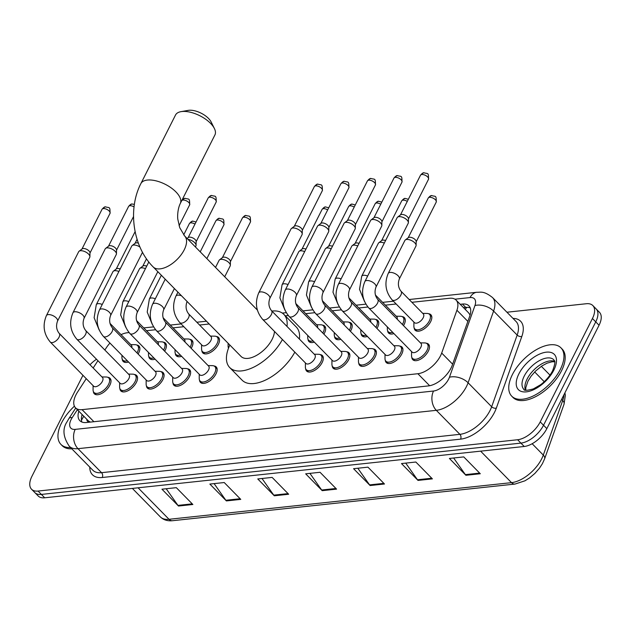 <?xml version="1.0" encoding="UTF-8"?>
<svg xmlns="http://www.w3.org/2000/svg" width="631" height="631" viewBox="0 0 631 631"><rect width="100%" height="100%" fill="white"/><g stroke="black" fill="none" stroke-linecap="round" stroke-linejoin="round"><path stroke-width="0.95" d="M163.248 342.16A11.035 5.718 135.5 0 1 165.48 343.146A11.035 5.718 135.5 0 1 165.267 350.055A11.035 5.718 135.5 0 1 164.644 351.175M189.781 339.32A11.035 5.718 135.5 0 1 192.021 340.306A11.035 5.718 135.5 0 1 191.808 347.216A11.035 5.718 135.5 0 1 191.177 348.336M216.323 336.481A11.035 5.718 135.5 0 1 218.555 337.467A11.035 5.718 135.5 0 1 218.35 344.376A11.035 5.718 135.5 0 1 210.462 352.461A11.035 5.718 135.5 0 1 202.803 352.926A11.035 5.718 135.5 0 1 201.865 350.678M322.48 325.123A11.035 5.718 135.5 0 1 324.713 326.101A11.035 5.718 135.5 0 1 324.508 333.018A11.035 5.718 135.5 0 1 323.877 334.138M349.022 322.275A11.035 5.718 135.5 0 1 351.254 323.261A11.035 5.718 135.5 0 1 351.041 330.179A11.035 5.718 135.5 0 1 350.418 331.299M375.563 319.436A11.035 5.718 135.5 0 1 377.795 320.422A11.035 5.718 135.5 0 1 377.583 327.339A11.035 5.718 135.5 0 1 376.959 328.459M402.097 316.596A11.035 5.718 135.5 0 1 404.337 317.582A11.035 5.718 135.5 0 1 404.124 324.5A11.035 5.718 135.5 0 1 403.493 325.62M428.638 313.757A11.035 5.718 135.5 0 1 430.87 314.743A11.035 5.718 135.5 0 1 430.665 321.66A11.035 5.718 135.5 0 1 422.778 329.745A11.035 5.718 135.5 0 1 415.119 330.21A11.035 5.718 135.5 0 1 414.181 327.954M136.706 344.999A11.035 5.718 135.5 0 1 138.938 345.985A11.035 5.718 135.5 0 1 138.725 352.895A11.035 5.718 135.5 0 1 138.102 354.015M426.304 343.24A11.035 5.718 135.5 0 1 428.536 344.226A11.035 5.718 135.5 0 1 428.323 351.136A11.035 5.718 135.5 0 1 420.435 359.228A11.035 5.718 135.5 0 1 412.784 359.694A11.035 5.718 135.5 0 1 411.838 357.438M399.762 346.08A11.035 5.718 135.5 0 1 401.994 347.066A11.035 5.718 135.5 0 1 401.781 353.975A11.035 5.718 135.5 0 1 393.894 362.068A11.035 5.718 135.5 0 1 386.243 362.533A11.035 5.718 135.5 0 1 385.296 360.277M373.221 348.919A11.035 5.718 135.5 0 1 375.453 349.905A11.035 5.718 135.5 0 1 375.24 356.823A11.035 5.718 135.5 0 1 367.352 364.907A11.035 5.718 135.5 0 1 359.702 365.373A11.035 5.718 135.5 0 1 358.763 363.117M346.679 351.759A11.035 5.718 135.5 0 1 348.911 352.745A11.035 5.718 135.5 0 1 348.706 359.662A11.035 5.718 135.5 0 1 340.819 367.747A11.035 5.718 135.5 0 1 333.16 368.212A11.035 5.718 135.5 0 1 332.221 365.956M320.138 354.598A11.035 5.718 135.5 0 1 322.378 355.584A11.035 5.718 135.5 0 1 322.165 362.502A11.035 5.718 135.5 0 1 314.277 370.586A11.035 5.718 135.5 0 1 306.627 371.052A11.035 5.718 135.5 0 1 305.68 368.804M160.905 371.643A11.035 5.718 135.5 0 1 163.137 372.629A11.035 5.718 135.5 0 1 162.924 379.539A11.035 5.718 135.5 0 1 155.037 387.623A11.035 5.718 135.5 0 1 147.386 388.089A11.035 5.718 135.5 0 1 146.439 385.841M134.364 374.483A11.035 5.718 135.5 0 1 136.596 375.469A11.035 5.718 135.5 0 1 136.391 382.378A11.035 5.718 135.5 0 1 128.503 390.463A11.035 5.718 135.5 0 1 120.844 390.928A11.035 5.718 135.5 0 1 119.906 388.68M187.446 368.804A11.035 5.718 135.5 0 1 189.679 369.782A11.035 5.718 135.5 0 1 189.466 376.699A11.035 5.718 135.5 0 1 181.578 384.784A11.035 5.718 135.5 0 1 173.927 385.249A11.035 5.718 135.5 0 1 172.981 383.001M213.98 365.964A11.035 5.718 135.5 0 1 216.22 366.942A11.035 5.718 135.5 0 1 216.007 373.86A11.035 5.718 135.5 0 1 208.12 381.944A11.035 5.718 135.5 0 1 200.469 382.41A11.035 5.718 135.5 0 1 199.522 380.162M107.822 377.322A11.035 5.718 135.5 0 1 110.062 378.308A11.035 5.718 135.5 0 1 109.849 385.218A11.035 5.718 135.5 0 1 101.962 393.302A11.035 5.718 135.5 0 1 94.303 393.768A11.035 5.718 135.5 0 1 93.364 391.52M86.25 378.671L77.581 392.009A20.697 10.719 -44.5 0 0 75.933 394.872A20.697 10.719 -44.5 0 0 75.539 407.831A20.697 10.719 -44.5 0 0 82.062 409.653L417.864 373.718A20.697 10.719 -44.5 0 0 441.692 353.052L456.915 310.247A20.697 10.719 -44.5 0 0 456.103 300.096A20.697 10.719 -44.5 0 0 449.58 298.274L411.893 302.304M86.826 419.331A6.902 3.573 -44.5 0 0 89.602 421.776L89.854 421.753A20.697 10.719 135.5 0 1 87.938 420.459L75.539 407.831M470.095 315.035L468.588 312.818L456.103 300.096M109.96 343.075A20.697 10.719 -44.5 0 0 106.323 347.76L104.856 350.024M97.923 360.695L93.175 368.007M129.039 332.576L127.296 332.758A20.697 10.719 -44.5 0 0 121.042 334.651M396.15 303.992L385.36 305.144M367.897 307.013L358.818 307.983M341.355 309.853L332.277 310.823M314.814 312.692L305.735 313.67M288.272 315.532L285.307 315.855M209.192 323.995L199.577 325.028M183.834 326.708L173.044 327.868M155.581 329.737L146.502 330.707M155.076 359.165A11.035 5.718 135.5 0 1 149.728 358.605A11.035 5.718 135.5 0 1 148.782 356.357M181.618 356.318A11.035 5.718 135.5 0 1 176.262 355.766A11.035 5.718 135.5 0 1 175.323 353.518M228.461 348.296A11.035 5.718 135.5 0 1 228.398 347.839M314.317 342.12A11.035 5.718 135.5 0 1 308.961 341.568A11.035 5.718 135.5 0 1 308.023 339.32M340.858 339.281A11.035 5.718 135.5 0 1 335.503 338.729A11.035 5.718 135.5 0 1 334.556 336.481M367.392 336.441A11.035 5.718 135.5 0 1 362.044 335.889A11.035 5.718 135.5 0 1 361.098 333.641M393.933 333.602A11.035 5.718 135.5 0 1 388.586 333.05A11.035 5.718 135.5 0 1 387.639 330.794M128.535 362.005A11.035 5.718 135.5 0 1 123.187 361.453A11.035 5.718 135.5 0 1 122.24 359.197M78.828 411.183A20.697 10.719 -44.5 0 0 79.861 420.696A20.697 10.719 -44.5 0 0 86.384 422.518L428.425 385.912A20.697 10.719 -44.5 0 0 452.253 365.246L469.772 316.021A20.697 10.719 -44.5 0 0 468.951 305.869A20.697 10.719 -44.5 0 0 462.428 304.047L460.212 304.284M81.88 422.021A20.697 10.719 135.5 0 1 82.14 414.551M89.996 364.765A20.697 10.719 135.5 0 1 96.496 359.236M506.93 312.227L586.309 303.732A20.697 10.719 135.5 0 1 592.832 305.554A20.697 10.719 135.5 0 1 592.438 318.513L540.223 421.887A20.697 10.719 135.5 0 1 517.609 439.744L38.073 491.06A20.697 10.719 135.5 0 1 31.55 489.238A20.697 10.719 135.5 0 1 31.944 476.271L82.945 375.311M592.832 305.554L599.45 312.29A20.697 10.719 135.5 0 1 599.056 325.249L546.84 428.623A20.697 10.719 135.5 0 1 524.219 446.48L44.691 497.796L41.378 494.428A20.697 10.719 135.5 0 1 34.855 492.606A20.697 10.719 135.5 0 0 41.378 494.428L520.914 443.112L41.378 494.428L38.073 491.06M546.84 428.623L543.528 425.255A20.697 10.719 135.5 0 1 520.914 443.112A20.697 10.719 135.5 0 0 543.528 425.255L595.743 321.881L543.528 425.255L540.223 421.887M596.145 308.922A20.697 10.719 135.5 0 1 595.743 321.881A20.697 10.719 135.5 0 0 596.145 308.922M463.525 307.652L465.733 307.415A20.697 10.719 135.5 0 1 470.245 307.912M480.294 473.747L463.761 456.907L449.39 458.445L465.923 475.285L480.294 473.747M453.634 457.988L465.378 474.63A5.521 3.952 83.9 0 0 465.923 475.285M432.393 478.874L415.853 462.026L401.482 463.564L418.014 480.412L432.393 478.874M405.725 463.115L417.477 479.757A5.521 3.952 83.9 0 0 418.014 480.412M384.484 484.001L367.944 467.153L353.573 468.691L370.113 485.539L384.484 484.001M357.824 468.241L369.569 484.884A5.521 3.952 83.9 0 0 370.113 485.539M192.865 504.5L176.325 487.66L161.954 489.199L178.494 506.038L192.865 504.5M166.198 488.741L177.95 505.392A5.521 3.952 83.9 0 0 178.494 506.038M240.766 499.381L224.234 482.534L209.863 484.072L226.395 500.919L240.766 499.381M214.106 483.622L225.859 500.265A5.521 3.952 83.9 0 0 226.395 500.919M288.675 494.254L272.135 477.407L257.763 478.945L274.304 495.792L288.675 494.254M262.007 478.495L273.759 495.138A5.521 3.952 83.9 0 0 274.304 495.792M336.575 489.128L320.043 472.28L305.672 473.818L322.204 490.666L336.575 489.128M309.916 473.368L321.668 490.011A5.521 3.952 83.9 0 0 322.204 490.666M44.691 497.796A20.697 10.719 135.5 0 1 38.168 495.974L31.55 489.238M70.569 447.553A34.492 17.865 135.5 0 1 60.947 444.413A34.492 17.865 135.5 0 1 61.601 422.809A34.492 17.865 135.5 0 1 74.411 406.19M71.816 448.815A34.492 17.865 135.5 0 1 62.185 445.675L60.947 444.413M180.979 111.655L188.18 110.386A15.176 7.107 26.8 0 1 188.866 110.283A15.176 7.107 26.8 0 1 211.148 121.988L214.398 128.535A22.077 10.341 -153.2 0 0 181.988 111.513A22.077 10.341 -153.2 0 0 180.979 111.655A22.077 10.341 -153.2 0 0 175.513 115.039L140.887 183.589A22.077 10.341 26.8 0 1 147.362 180.064A22.077 10.341 26.8 0 1 171.096 187.825A22.077 10.341 26.8 0 1 180.292 203.497L214.919 134.947A22.077 10.341 -153.2 0 0 214.398 128.535M257.361 310.034L184.654 235.986A22.077 11.437 -44.5 0 1 184.236 249.805A22.077 11.437 -44.5 0 1 160.108 268.861A22.077 11.437 -44.5 0 1 153.152 266.913L241.042 356.436A22.077 11.437 -44.5 0 0 256.352 355.505A22.077 11.437 -44.5 0 0 272.127 339.328A22.077 11.437 -44.5 0 0 274.461 331.393M282.428 339.517A37.947 19.656 135.5 0 1 255.342 366.327A37.947 19.656 135.5 0 1 229.723 367.55A37.947 19.656 135.5 0 1 229.842 345.031M294.827 352.145A37.947 19.656 135.5 0 1 267.741 378.955A37.947 19.656 135.5 0 1 242.123 380.185L229.723 367.55M271.882 311.051A37.947 19.656 135.5 0 1 283.871 314.388A37.947 19.656 135.5 0 1 286.987 326.432M283.871 314.388L296.27 327.016A37.947 19.656 135.5 0 1 299.394 339.068M560.296 369.45A34.492 17.865 135.5 0 1 535.656 394.722A34.492 17.865 135.5 0 1 511.733 396.173A34.492 17.865 135.5 0 1 512.396 374.577A34.492 17.865 135.5 0 1 537.044 349.298A34.492 17.865 135.5 0 1 560.959 347.847A34.492 17.865 135.5 0 1 560.296 369.45M560.959 347.847L562.197 349.109A34.492 17.865 135.5 0 1 561.543 370.712A34.492 17.865 135.5 0 1 536.894 395.984A34.492 17.865 135.5 0 1 512.971 397.443L511.733 396.173M59.156 333.349L102.482 377.48A6.207 3.218 135.5 0 1 102.364 381.369A6.207 3.218 135.5 0 1 97.923 385.912A6.207 3.218 135.5 0 1 93.617 386.18L50.291 342.049A6.207 3.218 135.5 0 0 52.523 342.554A6.207 3.218 135.5 0 0 59.038 337.238A6.207 3.218 135.5 0 0 59.156 333.349C56.427 329.824 55.875 325.77 57.492 321.195L89.76 257.322A6.207 2.91 26.8 0 0 89.91 256.683A6.207 2.91 26.8 0 0 88.529 254.064A6.207 2.91 26.8 0 0 80.492 250.736A6.207 2.91 26.8 0 0 79.104 251.217A6.207 2.91 26.8 0 0 78.67 251.722L46.41 315.595A6.207 2.91 26.8 0 1 48.232 314.609A6.207 2.91 26.8 0 1 48.508 314.585A6.207 2.91 26.8 0 1 55.055 316.896A6.207 2.91 26.8 0 1 57.492 321.195M101.938 376.928L106.229 376.999A10.348 5.363 135.5 0 1 108.737 377.945A10.348 5.363 135.5 0 1 108.54 384.429A10.348 5.363 135.5 0 1 101.149 392.009A10.348 5.363 135.5 0 1 93.972 392.443A10.348 5.363 135.5 0 1 93.072 389.919L93.08 385.628M79.104 251.217L82.172 248.874A4.488 2.098 26.8 0 1 83.174 248.519A4.488 2.098 26.8 0 1 88.979 250.925A4.488 2.098 26.8 0 1 89.981 252.818L89.91 256.683M85.69 330.51L129.016 374.64A6.207 3.218 135.5 0 1 128.898 378.529A6.207 3.218 135.5 0 1 124.465 383.072A6.207 3.218 135.5 0 1 120.158 383.34L76.832 339.21A6.207 3.218 135.5 0 0 79.064 339.715A6.207 3.218 135.5 0 0 85.571 334.398A6.207 3.218 135.5 0 0 85.69 330.51C82.961 326.976 82.409 322.93 84.033 318.355L116.293 254.482A6.207 2.91 26.8 0 0 116.451 253.843A6.207 2.91 26.8 0 0 115.063 251.225A6.207 2.91 26.8 0 0 107.033 247.896A6.207 2.91 26.8 0 0 105.637 248.377A6.207 2.91 26.8 0 0 105.211 248.882L72.951 312.755A6.207 2.91 26.8 0 1 74.773 311.769A6.207 2.91 26.8 0 1 75.05 311.746A6.207 2.91 26.8 0 1 81.596 314.057A6.207 2.91 26.8 0 1 84.033 318.355M128.479 374.088L132.77 374.159A10.348 5.363 135.5 0 1 135.279 375.106A10.348 5.363 135.5 0 1 135.081 381.589A10.348 5.363 135.5 0 1 127.691 389.169A10.348 5.363 135.5 0 1 120.513 389.603A10.348 5.363 135.5 0 1 119.614 387.079L119.614 382.788M105.637 248.377L108.713 246.035A4.488 2.098 26.8 0 1 109.715 245.68A4.488 2.098 26.8 0 1 115.52 248.086A4.488 2.098 26.8 0 1 116.514 249.979L116.451 253.843M112.231 327.67L155.557 371.801A6.207 3.218 135.5 0 1 155.439 375.69A6.207 3.218 135.5 0 1 151.006 380.233A6.207 3.218 135.5 0 1 146.7 380.501L103.374 336.37A6.207 3.218 135.5 0 0 105.606 336.875A6.207 3.218 135.5 0 0 112.113 331.559A6.207 3.218 135.5 0 0 112.231 327.67C109.502 324.137 108.95 320.091 110.575 315.516L142.503 252.313M155.021 371.249L159.312 371.32A10.348 5.363 135.5 0 1 161.82 372.266A10.348 5.363 135.5 0 1 161.623 378.75A10.348 5.363 135.5 0 1 154.224 386.33A10.348 5.363 135.5 0 1 147.055 386.764A10.348 5.363 135.5 0 1 146.147 384.24L146.155 379.949M110.575 315.516A6.207 2.91 26.8 0 0 108.138 311.217A6.207 2.91 26.8 0 0 101.591 308.906A6.207 2.91 26.8 0 0 101.307 308.93A6.207 2.91 26.8 0 0 99.485 309.916L131.753 246.043A6.207 2.91 26.8 0 1 132.179 245.538A6.207 2.91 26.8 0 1 133.575 245.057A6.207 2.91 26.8 0 1 139.94 247.021M132.179 245.538L135.247 243.195A4.488 2.098 26.8 0 1 136.257 242.84A4.488 2.098 26.8 0 1 138.363 243.093M138.773 324.831L182.099 368.961A6.207 3.218 135.5 0 1 181.98 372.85A6.207 3.218 135.5 0 1 177.54 377.393A6.207 3.218 135.5 0 1 173.233 377.661L129.915 333.531A6.207 3.218 135.5 0 0 132.147 334.036A6.207 3.218 135.5 0 0 138.654 328.719A6.207 3.218 135.5 0 0 138.773 324.831C136.044 321.297 135.491 317.251 137.108 312.676L157.821 271.677M181.554 368.409L185.845 368.48A10.348 5.363 135.5 0 1 188.361 369.427A10.348 5.363 135.5 0 1 188.164 375.91A10.348 5.363 135.5 0 1 180.766 383.49A10.348 5.363 135.5 0 1 173.588 383.924A10.348 5.363 135.5 0 1 172.689 381.4L172.697 377.109M165.314 321.991L208.64 366.114A6.207 3.218 135.5 0 1 208.522 370.003A6.207 3.218 135.5 0 1 204.081 374.554A6.207 3.218 135.5 0 1 199.775 374.814L156.449 330.691A6.207 3.218 135.5 0 0 158.681 331.196A6.207 3.218 135.5 0 0 165.196 325.88A6.207 3.218 135.5 0 0 165.314 321.991C162.585 318.458 162.033 314.412 163.65 309.837L174.401 288.556M208.096 365.57L212.387 365.641A10.348 5.363 135.5 0 1 214.895 366.587A10.348 5.363 135.5 0 1 214.698 373.071A10.348 5.363 135.5 0 1 207.307 380.651A10.348 5.363 135.5 0 1 200.13 381.085A10.348 5.363 135.5 0 1 199.23 378.561L199.238 374.27M188.006 239.394A6.207 2.91 26.8 0 1 194.687 242.706A6.207 2.91 26.8 0 1 196.067 245.325A6.207 2.91 26.8 0 1 195.918 245.964L195.421 246.942M187.091 238.463L188.33 237.516A4.488 2.098 26.8 0 1 189.339 237.161A4.488 2.098 26.8 0 1 195.137 239.567A4.488 2.098 26.8 0 1 196.138 241.46L196.067 245.325M271.472 310.633L314.798 354.756A6.207 3.218 135.5 0 1 314.68 358.645A6.207 3.218 135.5 0 1 310.239 363.196A6.207 3.218 135.5 0 1 305.932 363.456L262.606 319.333A6.207 3.218 135.5 0 0 264.839 319.838A6.207 3.218 135.5 0 0 271.354 314.522A6.207 3.218 135.5 0 0 271.472 310.633C268.743 307.1 268.191 303.046 269.808 298.479L302.075 234.606A6.207 2.91 26.8 0 0 302.225 233.959A6.207 2.91 26.8 0 0 300.845 231.34A6.207 2.91 26.8 0 0 292.808 228.012A6.207 2.91 26.8 0 0 291.419 228.501A6.207 2.91 26.8 0 0 290.994 229.006L258.726 292.879A6.207 2.91 26.8 0 1 260.548 291.885A6.207 2.91 26.8 0 1 260.824 291.869A6.207 2.91 26.8 0 1 267.378 294.18A6.207 2.91 26.8 0 1 269.808 298.479M314.254 354.204L318.545 354.283A10.348 5.363 135.5 0 1 321.053 355.229A10.348 5.363 135.5 0 1 320.856 361.705A10.348 5.363 135.5 0 1 313.465 369.293A10.348 5.363 135.5 0 1 306.287 369.727A10.348 5.363 135.5 0 1 305.388 367.195L305.396 362.904M291.419 228.501L294.488 226.15A4.488 2.098 26.8 0 1 295.497 225.803A4.488 2.098 26.8 0 1 301.295 228.209A4.488 2.098 26.8 0 1 302.296 230.094L302.225 233.959M298.013 307.786L341.332 351.917A6.207 3.218 135.5 0 1 341.213 355.805A6.207 3.218 135.5 0 1 336.78 360.356A6.207 3.218 135.5 0 1 332.474 360.616L289.148 316.486A6.207 3.218 135.5 0 0 291.38 316.999A6.207 3.218 135.5 0 0 297.887 311.675A6.207 3.218 135.5 0 0 298.013 307.786C295.284 304.26 294.724 300.206 296.349 295.639L328.617 231.766A6.207 2.91 26.8 0 0 328.767 231.12A6.207 2.91 26.8 0 0 327.386 228.501A6.207 2.91 26.8 0 0 319.349 225.172A6.207 2.91 26.8 0 0 317.953 225.661A6.207 2.91 26.8 0 0 317.527 226.166L285.267 290.039A6.207 2.91 26.8 0 1 287.089 289.045A6.207 2.91 26.8 0 1 287.365 289.03A6.207 2.91 26.8 0 1 293.912 291.341A6.207 2.91 26.8 0 1 296.349 295.639M340.795 351.364L345.086 351.443A10.348 5.363 135.5 0 1 347.594 352.39A10.348 5.363 135.5 0 1 347.397 358.865A10.348 5.363 135.5 0 1 340.006 366.453A10.348 5.363 135.5 0 1 332.829 366.887A10.348 5.363 135.5 0 1 331.93 364.355L331.93 360.064M317.953 225.661L321.029 223.311A4.488 2.098 26.8 0 1 322.031 222.964A4.488 2.098 26.8 0 1 327.836 225.37A4.488 2.098 26.8 0 1 328.83 227.255L328.767 231.12M324.547 304.947L367.873 349.077A6.207 3.218 135.5 0 1 367.755 352.966A6.207 3.218 135.5 0 1 363.322 357.517A6.207 3.218 135.5 0 1 359.015 357.777L315.689 313.646A6.207 3.218 135.5 0 0 317.921 314.159A6.207 3.218 135.5 0 0 324.429 308.835A6.207 3.218 135.5 0 0 324.547 304.947C321.818 301.421 321.266 297.367 322.891 292.8L355.15 228.927A6.207 2.91 26.8 0 0 355.308 228.28A6.207 2.91 26.8 0 0 353.92 225.661A6.207 2.91 26.8 0 0 345.891 222.333A6.207 2.91 26.8 0 0 344.494 222.822A6.207 2.91 26.8 0 0 344.069 223.327L311.809 287.2A6.207 2.91 26.8 0 1 313.623 286.206A6.207 2.91 26.8 0 1 313.907 286.182A6.207 2.91 26.8 0 1 320.453 288.501A6.207 2.91 26.8 0 1 322.891 292.8M367.337 348.525L371.627 348.604A10.348 5.363 135.5 0 1 374.136 349.55A10.348 5.363 135.5 0 1 373.938 356.026A10.348 5.363 135.5 0 1 366.54 363.606A10.348 5.363 135.5 0 1 359.37 364.048A10.348 5.363 135.5 0 1 358.471 361.516L358.471 357.225M344.494 222.822L347.563 220.471A4.488 2.098 26.8 0 1 348.572 220.124A4.488 2.098 26.8 0 1 354.377 222.53A4.488 2.098 26.8 0 1 355.371 224.415L355.308 228.28M351.088 302.107L394.414 346.238A6.207 3.218 135.5 0 1 394.296 350.126A6.207 3.218 135.5 0 1 389.855 354.677A6.207 3.218 135.5 0 1 385.557 354.938L342.231 310.807A6.207 3.218 135.5 0 0 344.463 311.32A6.207 3.218 135.5 0 0 350.97 305.996A6.207 3.218 135.5 0 0 351.088 302.107C348.359 298.581 347.807 294.527 349.432 289.96L381.692 226.087A6.207 2.91 26.8 0 0 381.842 225.441A6.207 2.91 26.8 0 0 380.461 222.822A6.207 2.91 26.8 0 0 372.432 219.493A6.207 2.91 26.8 0 0 371.036 219.982A6.207 2.91 26.8 0 0 370.61 220.487L338.342 284.36A6.207 2.91 26.8 0 1 340.164 283.366A6.207 2.91 26.8 0 1 340.44 283.343A6.207 2.91 26.8 0 1 346.995 285.662A6.207 2.91 26.8 0 1 349.432 289.96M393.87 345.685L398.161 345.764A10.348 5.363 135.5 0 1 400.677 346.711A10.348 5.363 135.5 0 1 400.48 353.186A10.348 5.363 135.5 0 1 393.081 360.766A10.348 5.363 135.5 0 1 385.904 361.208A10.348 5.363 135.5 0 1 385.005 358.676L385.013 354.385M371.036 219.982L374.104 217.632A4.488 2.098 26.8 0 1 375.114 217.285A4.488 2.098 26.8 0 1 380.911 219.691A4.488 2.098 26.8 0 1 381.913 221.576L381.842 225.441M377.63 299.268L420.956 343.398A6.207 3.218 135.5 0 1 420.838 347.287A6.207 3.218 135.5 0 1 416.397 351.838A6.207 3.218 135.5 0 1 412.09 352.098L368.764 307.967A6.207 3.218 135.5 0 0 370.996 308.48A6.207 3.218 135.5 0 0 377.512 303.156A6.207 3.218 135.5 0 0 377.63 299.268C374.901 295.742 374.349 291.688 375.966 287.113L408.233 223.248A6.207 2.91 26.8 0 0 408.383 222.601A6.207 2.91 26.8 0 0 407.003 219.982A6.207 2.91 26.8 0 0 398.973 216.654A6.207 2.91 26.8 0 0 397.577 217.143A6.207 2.91 26.8 0 0 397.151 217.648L364.884 281.521A6.207 2.91 26.8 0 1 366.706 280.527A6.207 2.91 26.8 0 1 366.982 280.503A6.207 2.91 26.8 0 1 373.536 282.822A6.207 2.91 26.8 0 1 375.966 287.113M420.412 342.846L424.702 342.917A10.348 5.363 135.5 0 1 427.219 343.863A10.348 5.363 135.5 0 1 427.013 350.347A10.348 5.363 135.5 0 1 419.623 357.927A10.348 5.363 135.5 0 1 412.445 358.369A10.348 5.363 135.5 0 1 411.546 355.837L411.554 351.546M397.577 217.143L400.646 214.792A4.488 2.098 26.8 0 1 401.655 214.445A4.488 2.098 26.8 0 1 407.452 216.851A4.488 2.098 26.8 0 1 408.454 218.736L408.383 222.601M130.814 344.605L135.105 344.676A10.348 5.363 135.5 0 1 137.621 345.622A10.348 5.363 135.5 0 1 137.424 352.106A10.348 5.363 135.5 0 1 136.998 352.887M127.352 360.798A10.348 5.363 135.5 0 1 122.848 360.12A10.348 5.363 135.5 0 1 121.949 357.596L121.957 355.292M102.246 304.457A6.207 2.91 26.8 0 0 98.389 303.653A6.207 2.91 26.8 0 0 96.291 304.663L112.941 271.693A6.207 2.91 26.8 0 1 113.375 271.188L116.443 268.845A4.488 2.098 26.8 0 1 117.445 268.49A4.488 2.098 26.8 0 1 120.182 268.956M109.991 323.395L131.358 345.157A6.207 3.218 135.5 0 1 131.784 347.586M113.375 271.188A6.207 2.91 26.8 0 1 118.904 271.488M157.356 341.765L161.646 341.836A10.348 5.363 135.5 0 1 164.163 342.783A10.348 5.363 135.5 0 1 163.957 349.266A10.348 5.363 135.5 0 1 163.532 350.047M153.893 357.958A10.348 5.363 135.5 0 1 149.389 357.28A10.348 5.363 135.5 0 1 148.49 354.756L148.49 352.453M128.787 301.618A6.207 2.91 26.8 0 0 124.93 300.813A6.207 2.91 26.8 0 0 122.832 301.823L139.483 268.853A6.207 2.91 26.8 0 1 139.908 268.349L142.985 266.006A4.488 2.098 26.8 0 1 143.986 265.651A4.488 2.098 26.8 0 1 146.715 266.116M136.533 320.548L157.9 342.317A6.207 3.218 135.5 0 1 158.326 344.747M139.908 268.349A6.207 2.91 26.8 0 1 145.438 268.648M183.897 338.926L188.188 338.997A10.348 5.363 135.5 0 1 190.696 339.943A10.348 5.363 135.5 0 1 190.499 346.427A10.348 5.363 135.5 0 1 190.073 347.208M180.434 355.119A10.348 5.363 135.5 0 1 175.931 354.441A10.348 5.363 135.5 0 1 175.032 351.917L175.032 349.613M163.074 317.709L184.441 339.478A6.207 3.218 135.5 0 1 184.867 341.907M188.653 313.899L210.975 336.638A6.207 3.218 135.5 0 1 210.857 340.527A6.207 3.218 135.5 0 1 206.424 345.07A6.207 3.218 135.5 0 1 202.117 345.338L179.796 322.599A6.207 3.218 135.5 0 0 182.028 323.104A6.207 3.218 135.5 0 0 188.535 317.787A6.207 3.218 135.5 0 0 188.653 313.899C185.924 310.365 185.372 306.319 186.997 301.744L187.115 301.508M210.439 336.086L214.729 336.157A10.348 5.363 135.5 0 1 217.238 337.104A10.348 5.363 135.5 0 1 217.04 343.587A10.348 5.363 135.5 0 1 209.65 351.167A10.348 5.363 135.5 0 1 202.472 351.601A10.348 5.363 135.5 0 1 201.573 349.077L201.573 344.786M215.526 267.426L219.107 260.335A6.207 2.91 26.8 0 1 219.533 259.83A6.207 2.91 26.8 0 1 228.958 262.677A6.207 2.91 26.8 0 1 230.339 265.288A6.207 2.91 26.8 0 1 230.189 265.935L224.707 276.78M228.532 348.107A10.348 5.363 135.5 0 1 228.106 346.238L228.114 343.264M219.533 259.83L222.601 257.487A4.488 2.098 26.8 0 1 223.611 257.132A4.488 2.098 26.8 0 1 229.408 259.538A4.488 2.098 26.8 0 1 230.41 261.431L230.339 265.288M316.596 324.72L320.887 324.799A10.348 5.363 135.5 0 1 323.395 325.746A10.348 5.363 135.5 0 1 323.198 332.221A10.348 5.363 135.5 0 1 322.772 333.01M313.134 340.914A10.348 5.363 135.5 0 1 308.63 340.243A10.348 5.363 135.5 0 1 307.731 337.719L307.731 335.416M288.02 284.581A6.207 2.91 26.8 0 0 284.163 283.776A6.207 2.91 26.8 0 0 282.065 284.786L298.723 251.816A6.207 2.91 26.8 0 1 299.149 251.312L302.217 248.961A4.488 2.098 26.8 0 1 303.227 248.614A4.488 2.098 26.8 0 1 305.956 249.079M295.765 303.511L317.133 325.273A6.207 3.218 135.5 0 1 317.567 327.702M299.149 251.312A6.207 2.91 26.8 0 1 304.678 251.611M343.138 321.881L347.429 321.96A10.348 5.363 135.5 0 1 349.937 322.906A10.348 5.363 135.5 0 1 349.74 329.382A10.348 5.363 135.5 0 1 349.314 330.171M339.667 338.074A10.348 5.363 135.5 0 1 335.171 337.404A10.348 5.363 135.5 0 1 334.264 334.872L334.272 332.576M314.561 281.734A6.207 2.91 26.8 0 0 310.704 280.937A6.207 2.91 26.8 0 0 308.606 281.947L325.265 248.977A6.207 2.91 26.8 0 1 325.691 248.472L328.759 246.122A4.488 2.098 26.8 0 1 329.768 245.774A4.488 2.098 26.8 0 1 332.498 246.24M322.307 300.671L343.674 322.433A6.207 3.218 135.5 0 1 344.1 324.862M325.691 248.472A6.207 2.91 26.8 0 1 331.22 248.764M369.671 319.041L373.962 319.12A10.348 5.363 135.5 0 1 376.478 320.067A10.348 5.363 135.5 0 1 376.281 326.542A10.348 5.363 135.5 0 1 375.847 327.331M366.209 335.235A10.348 5.363 135.5 0 1 361.705 334.564A10.348 5.363 135.5 0 1 360.806 332.032L360.814 329.737M341.103 278.894A6.207 2.91 26.8 0 0 337.246 278.097A6.207 2.91 26.8 0 0 335.148 279.107L351.798 246.137A6.207 2.91 26.8 0 1 352.224 245.633L355.3 243.282A4.488 2.098 26.8 0 1 356.302 242.935A4.488 2.098 26.8 0 1 359.039 243.4M348.848 297.832L370.216 319.594A6.207 3.218 135.5 0 1 370.642 322.023M352.224 245.633A6.207 2.91 26.8 0 1 357.753 245.924M396.213 316.202L400.504 316.281A10.348 5.363 135.5 0 1 403.012 317.227A10.348 5.363 135.5 0 1 402.815 323.703A10.348 5.363 135.5 0 1 402.389 324.492M392.75 332.395A10.348 5.363 135.5 0 1 388.246 331.725A10.348 5.363 135.5 0 1 387.347 329.193L387.347 326.897M367.644 276.055A6.207 2.91 26.8 0 0 363.787 275.25A6.207 2.91 26.8 0 0 361.689 276.268L378.34 243.298A6.207 2.91 26.8 0 1 378.766 242.793L381.834 240.443A4.488 2.098 26.8 0 1 382.843 240.095A4.488 2.098 26.8 0 1 385.573 240.561M375.39 294.993L396.757 316.754A6.207 3.218 135.5 0 1 397.183 319.183M378.766 242.793A6.207 2.91 26.8 0 1 384.295 243.085M400.969 291.175L423.291 313.915A6.207 3.218 135.5 0 1 423.172 317.803A6.207 3.218 135.5 0 1 418.739 322.354A6.207 3.218 135.5 0 1 414.433 322.615L392.111 299.875A6.207 3.218 135.5 0 0 394.343 300.388A6.207 3.218 135.5 0 0 400.851 295.063A6.207 3.218 135.5 0 0 400.969 291.175C398.24 287.649 397.688 283.595 399.313 279.028L415.963 246.058A6.207 2.91 26.8 0 0 416.113 245.412A6.207 2.91 26.8 0 0 414.733 242.793A6.207 2.91 26.8 0 0 405.307 239.954A6.207 2.91 26.8 0 0 404.881 240.458L388.223 273.428A6.207 2.91 26.8 0 1 390.329 272.411A6.207 2.91 26.8 0 1 398.082 275.763A6.207 2.91 26.8 0 1 399.313 279.028M422.754 313.362L427.045 313.441A10.348 5.363 135.5 0 1 429.553 314.388A10.348 5.363 135.5 0 1 429.356 320.863A10.348 5.363 135.5 0 1 421.965 328.451A10.348 5.363 135.5 0 1 414.788 328.885A10.348 5.363 135.5 0 1 413.889 326.353L413.889 322.062M405.307 239.954L408.375 237.603A4.488 2.098 26.8 0 1 409.385 237.256A4.488 2.098 26.8 0 1 415.182 239.654A4.488 2.098 26.8 0 1 416.184 241.547L416.113 245.412M89.602 421.776A20.697 14.813 83.9 0 0 89.397 422.194M466.924 307.344A20.697 14.813 83.9 0 0 465.221 309.379M84.002 416.452A20.697 6.973 -147 0 0 83.158 417.257L83.805 416.255M93.901 421.713L82.062 409.653M467.855 321.392L456.915 310.247M452.632 364.19L441.692 353.052M429.648 385.73L417.864 373.718M77.368 409.7L72.234 417.612A13.795 7.146 -44.5 0 0 71.129 419.512A13.795 7.146 -44.5 0 0 75.215 429.372L433.552 391.023A13.795 7.146 -44.5 0 0 448.625 379.121A13.795 7.146 -44.5 0 0 449.438 377.243L474.946 305.554A13.795 7.146 -44.5 0 0 470.048 297.572L454.935 299.189M474.946 305.554A13.795 8.077 -160.4 0 1 493.6 311.075L468.092 382.765A27.598 14.292 135.5 0 1 466.475 386.519A27.598 14.292 135.5 0 1 436.321 410.331L77.992 448.673A27.598 14.292 135.5 0 1 69.292 446.243L92.852 470.245A27.598 14.292 -44.5 0 0 101.552 472.674L459.889 434.333A27.598 14.292 -44.5 0 0 490.042 410.521A27.598 14.292 -44.5 0 0 491.659 406.766L517.168 335.077A27.598 14.292 -44.5 0 0 516.079 321.542L492.511 297.54A27.598 14.292 135.5 0 1 493.6 311.075L517.168 335.077A3.447 2.019 19.6 0 0 521.829 336.457L496.321 408.147A31.045 16.083 135.5 0 1 460.575 439.152L102.246 477.501A3.447 2.469 83.9 0 0 101.552 472.674L77.992 448.673A13.795 9.875 -96.1 0 1 75.215 429.372M496.321 408.147A3.447 2.019 19.6 0 1 491.659 406.766L468.092 382.765A13.795 8.077 -160.4 0 0 449.438 377.243M102.246 477.501A31.045 16.083 135.5 0 1 89.76 467.09M512.979 318.395A31.045 16.083 135.5 0 1 521.829 336.457M517.609 439.744L524.219 446.48M592.438 318.513L599.056 325.249M433.552 391.023A13.795 9.875 -96.1 0 0 436.321 410.331L459.889 434.333A3.447 2.469 83.9 0 1 460.575 439.152M470.048 297.572A13.795 9.875 -96.1 0 1 476.847 292.271L409.156 299.52M72.234 417.612A13.795 4.646 -147 0 0 68.929 418.519L75.736 408.036M81.825 415.624L82.369 414.788M465.733 307.415L462.428 304.047M564.911 392.845L565.337 395.314L564.019 404.274A6.902 4.038 -160.4 0 0 562.718 400.511A27.598 14.292 -44.5 0 0 563.996 394.651M564.019 404.274L544.608 458.847A6.902 4.038 -160.4 0 0 543.299 455.085L562.718 400.511L561.606 399.384M544.608 458.847L542.392 463.698L539.481 468.17L534.914 473.4L529.464 477.998L524.945 480.814L515.006 484.064A6.902 4.938 -96.1 0 1 511.528 482.644A27.598 14.292 -44.5 0 0 543.299 455.085L532.154 443.727M138.086 487.802L169.005 519.297A6.902 4.938 83.9 0 0 172.484 520.717C167.507 521.214 163.445 519.928 160.306 516.868A27.598 14.292 -44.5 0 0 169.005 519.297L511.528 482.644L480.609 451.149M544.23 381.684L534.678 371.951M335.952 488.481L321.668 490.011M288.044 493.608L273.759 495.138M240.135 498.735L225.859 500.265M192.234 503.861L177.95 505.392M383.853 483.354L369.569 484.884M431.762 478.235L417.477 479.757M479.663 473.108L465.378 474.63M523.825 389.272A21.028 10.893 135.5 0 1 524.227 376.1A21.028 10.893 135.5 0 1 539.253 360.695A21.028 10.893 135.5 0 1 553.829 359.804C553.624 361.177 557.055 358.684 552.606 370.799C549.254 377.433 542.96 383.206 540.412 384.855L533.416 388.885C526.94 390.66 523.746 390.786 523.825 389.272M553.821 370.145A25.169 13.038 135.5 0 1 526.325 391.859A25.169 13.038 135.5 0 1 518.871 373.883A25.169 13.038 135.5 0 1 546.375 352.161A25.169 13.038 135.5 0 1 553.821 370.145M525.394 390.124A21.028 10.893 135.5 0 1 527.122 379.05A21.028 10.893 135.5 0 1 554.657 361.397M110.039 213.349C110.086 205.951 109.431 208.167 105.558 206.865C104.833 206.589 103.665 207.402 102.033 209.303A4.488 2.098 26.8 0 1 103.35 208.585A4.488 2.098 26.8 0 1 108.169 210.162A4.488 2.098 26.8 0 1 110.039 213.349L89.973 253.07M105.558 206.865A4.488 3.21 83.9 0 0 103.35 208.585M134.379 204.381L132.1 204.026C131.374 203.75 130.199 204.562 128.574 206.463A4.488 2.098 26.8 0 1 129.891 205.745A4.488 2.098 26.8 0 1 134.048 206.897M132.1 204.026A4.488 3.21 83.9 0 0 129.891 205.745M181.72 200.674A4.488 2.098 26.8 0 1 182.966 200.066A4.488 2.098 26.8 0 1 187.793 201.644A4.488 2.098 26.8 0 1 189.655 204.83L179.094 225.732M181.649 200.784C183.282 198.883 184.457 198.071 185.175 198.347A4.488 3.21 83.9 0 0 182.966 200.066M129.915 333.531C123.305 325.58 122.012 316.762 126.026 307.076A6.207 2.91 26.8 0 1 127.848 306.09A6.207 2.91 26.8 0 1 128.125 306.067A6.207 2.91 26.8 0 1 134.679 308.378A6.207 2.91 26.8 0 1 137.108 312.676M216.196 201.991C216.244 194.593 215.597 196.809 211.716 195.507C210.999 195.231 209.823 196.044 208.191 197.945A4.488 2.098 26.8 0 1 209.508 197.227A4.488 2.098 26.8 0 1 214.327 198.804A4.488 2.098 26.8 0 1 216.196 201.991L196.131 241.712M211.716 195.507A4.488 3.21 83.9 0 0 209.508 197.227M156.449 330.691C149.847 322.741 148.553 313.922 152.568 304.237A6.207 2.91 26.8 0 1 154.39 303.251A6.207 2.91 26.8 0 1 154.666 303.227A6.207 2.91 26.8 0 1 161.213 305.538A6.207 2.91 26.8 0 1 163.65 309.837M322.354 190.625C322.402 183.235 321.755 185.443 317.874 184.149C317.156 183.873 315.981 184.686 314.348 186.587A4.488 2.098 26.8 0 1 315.666 185.869A4.488 2.098 26.8 0 1 320.485 187.446A4.488 2.098 26.8 0 1 322.354 190.625L302.288 230.354M317.874 184.149A4.488 3.21 83.9 0 0 315.666 185.869M348.896 187.786C348.943 180.395 348.288 182.604 344.416 181.31C343.69 181.034 342.515 181.846 340.89 183.747A4.488 2.098 26.8 0 1 342.207 183.029A4.488 2.098 26.8 0 1 347.026 184.607A4.488 2.098 26.8 0 1 348.896 187.786L328.83 227.515M344.416 181.31A4.488 3.21 83.9 0 0 342.207 183.029M375.437 184.946C375.484 177.556 374.83 179.764 370.957 178.47C370.231 178.187 369.056 178.999 367.431 180.908A4.488 2.098 26.8 0 1 368.749 180.19A4.488 2.098 26.8 0 1 373.568 181.767A4.488 2.098 26.8 0 1 375.437 184.946L355.371 224.675M370.957 178.47A4.488 3.21 83.9 0 0 368.749 180.19M401.971 182.107C402.026 174.716 401.371 176.925 397.498 175.631C396.773 175.347 395.598 176.159 393.973 178.068A4.488 2.098 26.8 0 1 395.282 177.35A4.488 2.098 26.8 0 1 400.109 178.928A4.488 2.098 26.8 0 1 401.971 182.107L381.905 221.836M397.498 175.631A4.488 3.21 83.9 0 0 395.282 177.35M428.512 179.267C428.567 171.877 427.913 174.085 424.032 172.791C423.314 172.508 422.139 173.32 420.506 175.221A4.488 2.098 26.8 0 1 421.823 174.511A4.488 2.098 26.8 0 1 426.643 176.088A4.488 2.098 26.8 0 1 428.512 179.267L408.446 218.996M424.032 172.791A4.488 3.21 83.9 0 0 421.823 174.511M196.044 222.002L192.912 221.158C192.187 220.882 191.012 221.694 189.387 223.595A4.488 2.098 26.8 0 1 190.696 222.877A4.488 2.098 26.8 0 1 194.979 224.1M192.912 221.158A4.488 3.21 83.9 0 0 190.696 222.877M152.245 324.326L147.204 312.053L149.373 298.984A6.207 2.91 26.8 0 1 151.472 297.974A6.207 2.91 26.8 0 1 155.329 298.779M223.926 224.802C223.981 217.403 223.327 219.62 219.446 218.318C218.728 218.042 217.553 218.854 215.92 220.755A4.488 2.098 26.8 0 1 217.238 220.038A4.488 2.098 26.8 0 1 222.057 221.615A4.488 2.098 26.8 0 1 223.926 224.802L206.858 258.592M219.446 218.318A4.488 3.21 83.9 0 0 217.238 220.038M179.796 322.599C173.194 314.648 171.892 305.83 175.907 296.144A6.207 2.91 26.8 0 1 178.005 295.134A6.207 2.91 26.8 0 1 181.507 295.797M250.468 221.962C250.515 214.564 249.868 216.78 245.987 215.479C245.27 215.203 244.094 216.015 242.462 217.916A4.488 2.098 26.8 0 1 243.779 217.198A4.488 2.098 26.8 0 1 248.598 218.776A4.488 2.098 26.8 0 1 250.468 221.962L230.402 261.684M245.987 215.479A4.488 3.21 83.9 0 0 243.779 217.198M328.735 207.804L325.604 206.96C324.886 206.684 323.711 207.496 322.086 209.397A4.488 2.098 26.8 0 1 323.395 208.68A4.488 2.098 26.8 0 1 327.678 209.902M325.604 206.96A4.488 3.21 83.9 0 0 323.395 208.68M355.277 204.965L352.145 204.121C351.428 203.845 350.252 204.657 348.62 206.558A4.488 2.098 26.8 0 1 349.937 205.84A4.488 2.098 26.8 0 1 354.22 207.063M352.145 204.121A4.488 3.21 83.9 0 0 349.937 205.84M381.818 202.125L378.687 201.281C377.961 200.997 376.786 201.81 375.161 203.718A4.488 2.098 26.8 0 1 376.478 203.001A4.488 2.098 26.8 0 1 380.753 204.223M378.687 201.281A4.488 3.21 83.9 0 0 376.478 203.001M408.36 199.286L405.228 198.442C404.503 198.158 403.327 198.97 401.702 200.879A4.488 2.098 26.8 0 1 403.02 200.161A4.488 2.098 26.8 0 1 407.295 201.384M405.228 198.442A4.488 3.21 83.9 0 0 403.02 200.161M436.242 202.078C436.297 194.687 435.642 196.896 431.77 195.602C431.044 195.318 429.869 196.131 428.244 198.031A4.488 2.098 26.8 0 1 429.553 197.322A4.488 2.098 26.8 0 1 434.38 198.899A4.488 2.098 26.8 0 1 436.242 202.078L416.176 241.799M431.77 195.602A4.488 3.21 83.9 0 0 429.553 197.322M83.158 417.257L81.446 420.238M68.929 418.519L67.083 421.713C62.303 428.828 63.037 437.007 69.292 446.243M492.511 297.54C483.677 290.591 480.672 292.421 476.847 292.271M393.413 301.2L382.615 302.359M365.854 304.15L356.081 305.199M339.312 306.989L329.54 308.038M312.779 309.829L302.998 310.878M286.237 312.668L282.317 313.086M206.455 321.211L196.84 322.236M181.097 323.924L170.299 325.075M153.538 326.874L143.765 327.915M515.006 484.064L172.484 520.717M549.987 375.122L541.343 366.311M160.306 516.868L132.368 488.41M153.152 266.913C132.873 246.705 127.541 209.318 140.887 183.589M184.654 235.986L179.732 227.673L177.871 219.478C177.398 217.277 177.453 209.263 180.292 203.497M554.744 361.808L552.164 361.76L547.085 363.156L541.792 366.012L535.522 371.099L531.065 376.202L527.942 381.219L525.804 387.631L525.812 390.21M46.41 315.595C42.395 325.288 43.689 334.099 50.291 342.049M93.972 392.443L96.196 394.706M108.737 377.945L110.961 380.209M102.033 209.303L81.967 249.032M72.951 312.755C68.937 322.441 70.23 331.259 76.832 339.21M120.513 389.603L122.729 391.867M133.535 216.536L116.514 250.231M135.279 375.106L137.503 377.37M128.574 206.463L108.508 246.185M99.485 309.916C95.478 319.601 96.772 328.42 103.374 336.37M147.055 386.764L149.271 389.027M161.82 372.266L164.036 374.53M137.077 239.323L135.05 243.345M173.588 383.924L175.812 386.188M188.361 369.427L190.578 371.691M126.026 307.076L148.813 261.975M189.655 204.83C189.71 197.432 189.055 199.648 185.175 198.347M200.13 381.085L202.354 383.348M214.895 366.587L217.119 368.851M152.568 304.237L165.212 279.202M208.191 197.945L188.125 237.666M258.726 292.879C254.711 302.565 256.005 311.383 262.606 319.333M306.287 369.727L308.512 371.99M321.053 355.229L323.277 357.485M314.348 186.587L294.283 226.308M285.267 290.039C281.252 299.725 282.546 308.543 289.148 316.486M332.829 366.887L335.045 369.151M347.594 352.39L349.819 354.646M340.89 183.747L320.824 223.469M311.809 287.2C307.794 296.885 309.087 305.704 315.689 313.646M359.37 364.048L361.587 366.311M374.136 349.55L376.36 351.806M367.431 180.908L347.365 220.629M338.342 284.36C334.327 294.046 335.629 302.864 342.231 310.807M385.904 361.208L388.128 363.472M400.677 346.711L402.893 348.967M393.973 178.068L373.907 217.79M364.884 281.521C360.869 291.206 362.162 300.025 368.764 307.967M412.445 358.369L414.67 360.632M427.219 343.863L429.435 346.127M420.506 175.221L400.44 214.95M96.291 304.663L94.122 317.732L99.17 330.005M122.848 360.12L125.072 362.383M137.621 345.622L139.837 347.886M135.113 231.632L116.238 268.995M122.832 301.823L120.663 314.893L125.703 327.166M149.389 357.28L151.614 359.544M164.163 342.783L166.379 345.047M146.479 258.828L142.78 266.156M175.931 354.441L178.155 356.704M149.373 298.984L161.347 275.266M190.696 339.943L192.92 342.207M189.387 223.595L183.676 234.89M202.472 351.601L204.689 353.865M175.907 296.144L177.926 292.153M217.238 337.104L219.462 339.368M215.92 220.755L200.224 251.84M242.462 217.916L222.396 257.637M282.065 284.786L279.896 297.856L284.944 310.129M308.63 340.243L310.846 342.507M323.395 325.746L325.62 328.01M322.086 209.397L302.012 249.119M308.606 281.947L306.437 295.016L311.485 307.289M335.171 337.404L337.388 339.667M349.937 322.906L352.161 325.17M348.62 206.558L328.554 246.279M335.148 279.107L332.979 292.177L338.019 304.442M361.705 334.564L363.929 336.828M376.478 320.067L378.695 322.323M375.161 203.718L355.095 243.44M361.689 276.268L359.52 289.337L364.56 301.602M388.246 331.725L390.471 333.988M403.012 317.227L405.236 319.483M401.702 200.879L381.637 240.6M388.223 273.428C384.216 283.114 385.509 291.932 392.111 299.875M414.788 328.885L417.004 331.149M429.553 314.388L431.778 316.644M428.244 198.031L408.178 237.761"/></g></svg>

